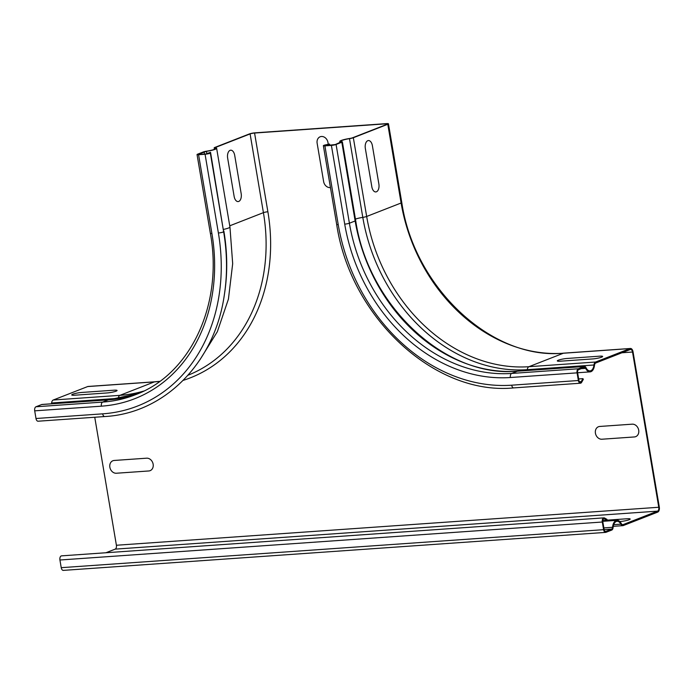 <?xml version="1.0" encoding="UTF-8"?>
<svg xmlns="http://www.w3.org/2000/svg" width="694" height="694" viewBox="0 0 694 694"><rect width="100%" height="100%" fill="white"/><g stroke="black" fill="none" stroke-linecap="round" stroke-linejoin="round"><path stroke-width="1.04" d="M116.349 473.239L148.811 470.966A6.55 5.344 -111.4 0 0 153.14 464.199A6.55 5.344 -111.4 0 0 146.651 458.187L114.189 460.46A6.55 5.344 -111.4 0 0 109.86 467.227A6.55 5.344 -111.4 0 0 116.349 473.239M74.648 395.216L107.11 392.943A6.55 0.937 -9.6 0 0 116.045 391.182A6.55 0.937 -9.6 0 0 114.163 390.184L81.701 392.457A6.55 0.937 -9.6 0 0 72.766 394.218A6.55 0.937 -9.6 0 0 74.648 395.216M328.253 144.222L327.967 142.496A6.55 5.344 -111.4 0 0 321.478 136.484A6.55 5.344 -111.4 0 0 317.141 143.259L323.63 181.585A6.55 5.344 -111.4 0 0 330.448 187.554M372.392 145.705L378.872 184.031A6.55 3.67 -94 0 1 376.426 191.796A6.55 3.67 -94 0 1 371.828 186.781L365.339 148.455A6.55 3.67 -94 0 1 367.785 140.691A6.55 3.67 -94 0 1 372.392 145.705M234.702 155.343L241.182 193.678A6.55 3.67 -94 0 1 238.736 201.442A6.55 3.67 -94 0 1 234.138 196.428L227.649 158.102A6.55 3.67 -94 0 1 230.096 150.338A6.55 3.67 -94 0 1 234.702 155.343M619.82 521.532L620.176 521.506A6.55 0.937 -9.6 0 0 629.111 519.754A6.55 0.937 -9.6 0 0 627.22 518.748L606.912 520.17M601.915 439.224L634.377 436.951A6.55 5.344 -111.4 0 0 638.706 430.185A6.55 5.344 -111.4 0 0 632.217 424.173L599.755 426.454A6.55 5.344 -111.4 0 0 595.426 433.221A6.55 5.344 -111.4 0 0 601.915 439.224M560.214 361.201L592.676 358.928A6.55 0.937 -9.6 0 0 601.611 357.167A6.55 0.937 -9.6 0 0 599.72 356.169L567.258 358.451A6.55 0.937 -9.6 0 0 558.332 360.203A6.55 0.937 -9.6 0 0 560.214 361.201M214.411 149.34L214.168 147.9A4.251 0.607 -9.6 0 1 214.845 147.44L249.285 133.977A4.251 0.607 -9.6 0 1 255.097 132.832L386.558 123.619A4.251 0.607 170.4 0 1 388.467 123.81L401.783 202.544A4.251 0.607 170.4 0 1 401.106 203.004A163.645 133.56 -111.4 0 0 563.372 353.237A4.251 2.386 -94 0 1 563.78 353.142L630.456 348.475A4.251 2.386 86 0 1 633.041 351.823L659.3 507.054A4.251 2.386 -94 0 1 657.712 512.103L623.273 525.566A4.251 2.386 -94 0 1 622.865 525.653A4.251 2.386 -94 0 1 620.887 524.17A8.181 4.58 86 0 0 617.07 521.307A8.181 4.58 86 0 0 613.097 527.527A3.435 1.926 -94 0 1 611.752 530.069L606.009 532.307A3.435 1.926 -94 0 1 605.689 532.385A3.435 1.926 -94 0 1 603.598 529.678L602.297 522.018A3.435 1.926 -94 0 1 603.91 517.863A3.435 1.926 -94 0 1 604.587 518.028L607.016 519.381L606.894 520.318L602.791 520.604M63.64 570.303A3.435 1.926 -94 0 1 63.319 570.381A3.435 1.926 -94 0 1 61.228 567.675L59.927 560.006A3.435 1.926 -94 0 1 61.54 555.859L603.91 517.863M606.894 520.318L604.457 518.956A2.455 1.371 86 0 0 603.98 518.843A2.455 1.371 86 0 0 602.826 521.81L604.127 529.47A2.455 1.371 86 0 0 605.619 531.404A2.455 1.371 86 0 0 605.853 531.352L611.588 529.114A2.455 1.371 86 0 0 612.55 527.293A9.161 5.136 -94 0 1 617.001 520.327A9.161 5.136 -94 0 1 621.269 523.528A3.27 1.83 86 0 0 622.796 524.681A3.27 1.83 86 0 0 623.108 524.603L657.548 511.14A3.27 1.83 86 0 0 658.771 507.262L116.401 545.25A3.27 1.83 86 0 1 115.178 549.136L105.948 552.745M214.168 147.9A4.251 0.607 -9.6 0 0 214.68 148.1A8.181 1.171 170.4 0 1 215.669 148.473A8.181 1.171 170.4 0 1 206.586 151.179A3.435 0.494 -9.6 0 0 203.325 151.943L197.59 154.181A3.435 0.494 -9.6 0 0 197.044 154.554A3.435 0.494 -9.6 0 0 198.579 154.71L205.068 154.25A3.435 0.494 -9.6 0 0 210.308 152.992L210.542 152.316L205.598 154.051L198.007 154.398L206.465 151.344A9.161 1.31 -9.6 0 0 216.632 148.308A9.161 1.31 -9.6 0 0 215.53 147.891A3.27 0.468 170.4 0 1 215.131 147.735A3.27 0.468 170.4 0 1 215.661 147.38L250.1 133.916A3.27 0.468 170.4 0 1 254.568 133.04L386.038 123.827A3.27 0.468 -9.6 0 1 387.495 123.974A3.27 0.468 -9.6 0 1 386.974 124.33L352.535 137.794A3.27 0.468 -9.6 0 1 349.559 138.496A9.161 1.31 170.4 0 0 339.765 141.472L339.973 142.704M198.579 154.71L211.896 233.444A3.435 0.494 -9.6 0 1 210.36 233.288C223.407 304.466 190.494 374.56 135.235 394.808A163.645 133.56 68.6 0 1 102.66 402.095L108.403 399.857A3.435 1.926 -94 0 1 108.724 399.779L42.048 404.446A3.435 1.926 86 0 0 41.718 404.524L35.984 406.771A3.435 1.926 86 0 0 34.7 410.839L35.993 418.508A3.435 1.926 86 0 0 38.083 421.215L104.768 416.547A3.435 1.926 -94 0 1 102.677 413.841L35.993 418.508M205.068 154.25L218.384 232.984A3.435 0.494 -9.6 0 0 223.624 231.727L210.542 152.316M223.858 231.05A175.695 143.389 68.6 0 1 224.57 293.371L224.344 294.846A177.916 145.202 68.6 0 0 223.624 231.727L210.308 152.992M87.678 386.558L154.363 381.882A4.251 2.386 -94 0 1 154.771 381.795L88.086 386.463A4.251 2.386 86 0 0 87.678 386.558L53.238 400.022A4.251 2.386 86 0 0 51.59 402.997A8.181 4.58 -94 0 1 51.477 403.787M630.456 348.475A4.251 2.386 86 0 0 630.048 348.562L595.608 362.025A4.251 2.386 86 0 0 593.96 365.001A8.181 4.58 -94 0 1 590.013 370.9A8.181 4.58 -94 0 1 586.074 367.768A3.435 1.926 86 0 0 584.417 366.458A3.435 1.926 86 0 0 584.088 366.527L578.354 368.774A3.435 1.926 86 0 0 577.07 372.852L578.371 380.52A3.435 1.926 86 0 0 580.453 383.218A3.435 1.926 86 0 0 581.633 382.333L583.333 379.358L582.934 378.638L581.225 381.613A2.455 1.371 -94 0 1 580.392 382.238A2.455 1.371 -94 0 1 578.891 380.312L577.599 372.643A2.455 1.371 -94 0 1 578.518 369.728L584.253 367.49A2.455 1.371 -94 0 1 584.487 367.438A2.455 1.371 -94 0 1 585.667 368.375A9.161 5.136 86 0 0 590.082 371.88A9.161 5.136 86 0 0 594.506 365.27A3.27 1.83 -94 0 1 595.773 362.988L630.213 349.524A3.27 1.83 -94 0 1 630.525 349.446A3.27 1.83 -94 0 1 632.52 352.023L658.771 507.262M582.934 378.638L578.666 378.933M329.78 145.35L329.563 144.066L325.659 145.003L324.332 145.54L325.434 145.653L335.28 144.543L341.058 141.914A9.161 1.31 170.4 0 1 339.765 141.472M388.467 123.81A4.251 0.607 170.4 0 1 387.79 124.269L353.341 137.733A4.251 0.607 170.4 0 1 349.481 138.653A8.181 1.171 -9.6 0 0 340.737 141.307A8.181 1.171 -9.6 0 0 341.89 141.697A3.435 0.494 170.4 0 1 342.376 141.862A3.435 0.494 170.4 0 1 341.821 142.235L336.087 144.482A3.435 0.494 170.4 0 1 331.402 145.402L324.905 145.861A3.435 0.494 170.4 0 1 323.369 145.705A3.435 0.494 170.4 0 1 325.226 144.942L329.563 144.066M94.748 417.241L116.401 545.25M603.598 529.678L61.228 567.675M602.297 522.018L59.927 560.006M604.457 518.956L603.52 519.025M605.853 531.352L605.376 531.387M611.588 529.114L604.153 529.635M612.55 527.293L603.858 527.908M623.108 524.603L622.475 524.647M620.887 524.17L613.696 524.673M214.854 149.149L214.68 148.1M211.896 233.444A167.081 136.362 68.6 0 1 101.385 406.172A3.435 1.926 -94 0 1 102.66 402.095L35.984 406.771M34.7 410.839L101.385 406.172M218.384 232.984A174.94 142.773 68.6 0 1 102.677 413.841M204.513 154.12L204.14 151.882M206.899 153.886L206.465 151.344M223.581 229.393A9.161 1.31 -9.6 0 0 229.948 227.042L216.632 148.308M215.747 147.917L215.661 147.38M138.08 393.645A163.645 133.56 68.6 0 1 108.403 399.857L41.718 404.524M118.223 398.703A8.181 4.58 86 0 0 118.275 398.321A4.251 2.386 -94 0 1 119.923 395.346A163.645 133.56 68.6 0 0 143.693 391.078M122.491 397.948A165.883 135.391 68.6 0 1 118.275 398.321L51.59 402.997M53.238 400.022L119.923 395.346L154.363 381.882A163.645 133.56 68.6 0 0 159.707 381.388M585.667 368.375L581.182 368.688M581.225 381.613L579.464 381.735M578.371 380.52L511.686 385.187A3.435 1.926 -94 0 0 513.777 387.894L580.453 383.218M578.354 368.774L511.669 373.441L517.412 371.203A3.435 1.926 -94 0 1 517.733 371.125L584.417 366.458M510.394 377.519A3.435 1.926 -94 0 1 511.669 373.441A163.645 133.56 -111.4 0 1 349.403 223.216A3.435 0.494 170.4 0 1 344.718 224.136A167.081 136.362 -111.4 0 0 510.394 377.519L577.07 372.852M584.088 366.527L517.412 371.203A163.645 133.56 -111.4 0 1 355.146 220.97L349.403 223.216L336.087 144.482M527.162 370.466A8.181 4.58 86 0 0 527.284 369.676A4.251 2.386 -94 0 1 528.932 366.701L595.608 362.025M593.96 365.001L527.284 369.676A165.883 135.391 -111.4 0 1 362.797 217.387A8.181 1.171 -9.6 0 0 355.441 219.122M387.79 124.269L401.106 203.004L366.666 216.467A4.251 0.607 170.4 0 1 362.797 217.387L349.481 138.653M353.341 137.733L366.666 216.467A163.645 133.56 -111.4 0 0 528.932 366.701L563.372 353.237L630.048 348.562M342.376 141.862L355.692 220.597A3.435 0.494 170.4 0 1 355.146 220.97L341.821 142.235M511.686 385.187A174.94 142.773 -111.4 0 1 338.221 224.596A3.435 0.494 170.4 0 1 336.685 224.44C350.383 317.349 434.895 395.754 513.777 387.894M325.764 145.627L325.659 145.003M338.221 224.596L324.905 145.861M344.718 224.136L331.402 145.402M229.74 225.81L263.416 212.65L250.1 133.916M183.216 380.355A167.905 137.03 68.6 0 0 267.884 211.774A3.27 0.468 170.4 0 0 263.416 212.65A164.625 134.358 68.6 0 1 188.039 375.22M657.548 511.14L115.178 549.136M267.884 211.774L254.568 133.04M632.52 352.023L621.902 352.769M386.168 124.642L386.038 123.827M617.001 520.327L602.774 521.324M622.865 525.653L613.253 526.33M605.689 532.385L63.319 570.381M210.36 233.288L197.044 154.554M229.948 227.042L232.681 263.677L228.421 299.114L217.343 331.689L199.898 359.804M104.768 416.547C165.007 413.277 214.871 362.303 224.344 294.846M108.724 399.779L138.089 393.645M577.616 372.747L590.082 371.88M355.692 220.597C368.271 306.349 446.372 378.447 517.733 371.125M323.369 145.705L336.685 224.44M154.771 381.795L159.785 381.327M401.783 202.544C414.37 288.357 492.54 360.481 563.78 353.142"/></g></svg>
